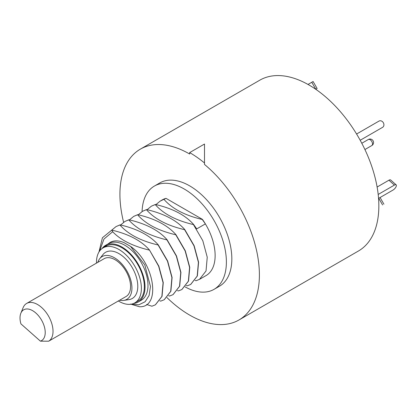 <?xml version="1.0" encoding="UTF-8"?>
<svg xmlns="http://www.w3.org/2000/svg" width="417" height="417" viewBox="0 0 417 417"><rect width="100%" height="100%" fill="white"/><g stroke="black" fill="none" stroke-linecap="round" stroke-linejoin="round"><path stroke-width="0.63" d="M204.497 145.465L204.497 162.979L204.497 144.037L189.662 152.601L189.662 154.029A98.626 56.941 -120 0 0 140.347 149.145L259.796 80.184A98.626 56.941 -120 0 1 309.106 85.068A98.626 56.941 60 0 1 373.538 171.981A98.626 56.941 60 0 1 358.422 251.013L238.972 319.975A98.626 56.941 60 0 1 189.662 315.09A98.626 56.941 -120 0 1 166.993 297.629M189.662 152.601A100.377 57.953 -120 0 1 204.497 162.979L204.497 164.439A98.626 56.941 60 0 1 256.575 250.513A98.626 56.941 60 0 1 238.972 319.975M140.347 149.145A98.626 56.941 -120 0 0 123.614 222.287M214.036 289.346A59.636 34.429 60 0 0 223.178 241.558A59.636 34.429 60 0 0 184.22 189.005A59.636 34.429 -120 0 0 154.399 186.055L159.841 182.912A59.636 34.429 -120 0 1 189.662 185.867A59.636 34.429 60 0 1 228.62 238.42A59.636 34.429 60 0 1 219.478 286.208L214.036 289.346A59.636 34.429 60 0 1 185.148 286.917M154.399 186.055A59.636 34.429 -120 0 0 142.077 211.56M166.008 198.346L160.196 201.093L162.359 199.842A43.717 25.239 60 0 1 166.008 198.346L202.433 219.373A43.717 25.239 60 0 1 205.383 223.898A43.717 25.239 60 0 1 206.076 275.559L199.498 279.359L196.068 280.73L195.099 280.427M160.196 201.093L155.932 204.601M142.619 211.237L146.576 209.563C163.865 213.593 176.594 220.259 184.767 229.569L184.59 229.673C167.295 225.633 154.561 218.967 146.398 209.668L142.531 211.289L138.267 214.802M184.59 229.673L193.978 245.832L198.414 262.319L197.199 276.059L190.663 284.457L187.238 285.827L186.269 285.525M147.097 209.704L151.366 206.191L155.228 204.565C163.396 213.869 176.125 220.536 193.425 224.57L202.808 240.729L207.244 257.221L206.029 270.961L199.498 279.359M151.454 206.139L155.405 204.466C172.695 208.495 185.429 215.162 193.603 224.471L196.725 228.897L205.383 223.898L202.255 219.472C184.96 215.438 172.226 208.766 164.063 199.467M177.433 290.628L178.403 290.93L181.833 289.56L188.364 281.157L189.579 267.422L185.143 250.93L175.76 234.771C158.46 230.737 145.731 224.07 137.563 214.765L133.701 216.387L129.437 219.9M116.124 226.535L120.075 224.862C137.37 228.891 150.099 235.558 158.272 244.868L158.095 244.972C140.795 240.937 128.066 234.265 119.903 224.966L116.035 226.587L111.766 230.106M158.095 244.972L167.478 261.125L171.913 277.618L170.699 291.358L164.168 299.755L160.738 301.126L159.774 300.824M120.602 224.998L124.871 221.49L128.733 219.863C136.896 229.168 149.63 235.834 166.925 239.869L176.313 256.028L180.749 272.52L179.534 286.255L172.998 294.657L169.573 296.028L168.604 295.726M149.26 250.07C132.773 246.155 120.57 240.041 112.663 231.727L111.777 230.101C128.759 234.109 141.311 240.729 149.437 249.965L158.648 266.228L163.083 282.721L161.869 296.456L155.338 304.853L151.908 306.224L146.586 304.473M131.016 304.217L138.835 304.806L145.1 301.757L149.13 295.408L150.464 286.458L144.793 264.915L130.552 246.405L123.839 242.532C118.324 240.317 113.69 240.312 109.942 242.517L101.581 248.933M99.653 250.982L103.922 239.103L112.663 231.727M111.777 230.101L102.415 237.768L98.98 251.998M133.654 303.461A32.703 18.88 -120 0 0 138.246 302.002L141.217 300.287A32.703 18.88 -120 0 0 147.988 285.317A32.703 18.88 -120 0 0 133.716 252.41A32.703 18.88 -120 0 0 108.514 243.648L105.548 245.363A32.703 18.88 -120 0 0 101.988 248.61M123.839 242.532L130.552 246.405C154.535 262.715 161.353 307.772 139.455 306.756L130.479 304.05M124.954 221.437L128.91 219.764C146.2 223.793 158.934 230.46 167.102 239.77L176.49 255.929L180.926 272.416L179.706 286.156L173.086 294.605M158.272 244.868L167.655 261.026L172.091 277.519L170.876 291.254L164.256 299.703M149.437 249.965L158.825 266.124L163.261 282.617L162.046 296.351L155.421 304.806M133.789 216.34L137.74 214.661C155.035 218.69 167.764 225.362 175.938 234.667L185.32 250.825L189.756 267.318L188.541 281.058L181.921 289.507M184.767 229.569L194.155 245.728L198.591 262.22L197.371 275.955L190.751 284.404M138.246 302.002A32.703 18.88 -120 0 0 145.022 287.032A32.703 18.88 -120 0 0 130.745 254.12A32.703 18.88 -120 0 0 105.548 245.363M134.806 302.888A31.744 18.327 60 0 0 139.669 277.451A31.744 18.327 60 0 0 118.928 249.475A31.744 18.327 -120 0 0 103.056 247.901L106.027 246.186A31.744 18.327 60 0 1 121.9 247.761A31.744 18.327 60 0 1 142.635 275.736A31.744 18.327 60 0 1 137.772 301.173L134.806 302.888A31.744 18.327 60 0 1 118.928 301.314A31.744 18.327 -120 0 1 118.35 300.97M103.056 247.901A31.744 18.327 -120 0 0 96.489 263.111M123.755 300.396A24.686 14.251 60 0 0 131.256 282.074A24.686 14.251 60 0 0 114.477 257.805A24.686 14.251 -120 0 0 99.694 258.712L102.952 254.594A26.672 15.403 -120 0 1 118.928 253.614A26.672 15.403 60 0 1 137.057 279.838A26.672 15.403 60 0 1 128.957 299.63L123.755 300.396A24.686 14.251 60 0 1 119.674 300.209M99.694 258.712A24.686 14.251 -120 0 0 97.813 262.345M106.46 307.829A21.861 12.619 -120 0 0 106.611 307.746L126.038 296.529A21.861 12.619 -120 0 0 126.038 271.29A21.861 12.619 -120 0 0 115.108 259.755A21.861 12.619 -120 0 0 104.182 258.67L26.636 303.44A21.861 12.619 -120 0 0 23.128 307.663L20.85 313.235A17.822 10.289 -120 0 0 20.918 323.863L40.418 341.158L48.648 341.21A21.861 12.619 -120 0 0 48.497 316.06A21.861 12.619 -120 0 0 26.636 303.44M48.648 341.21L106.762 307.657A21.861 12.619 -120 0 1 106.611 307.746M40.418 341.158A17.822 10.289 -120 0 0 40.089 317.817A17.822 10.289 -120 0 0 20.85 313.235M378.594 129.64A3.602 2.94 -120 0 1 378.579 129.645L382.597 127.326A3.602 2.94 60 0 0 383.348 122.734A3.602 2.94 60 0 0 378.996 121.086L356.587 134.024M382.597 127.326L360.189 140.263M394.419 185.085L388.925 180.212A3.602 1.47 -48.4 0 1 390.656 179.977L396.15 184.851A3.602 1.47 131.6 0 0 394.419 185.085L378.188 194.452M388.925 180.212L377.114 187.03M378.558 198.398L393.101 190.006A3.602 1.47 131.6 0 0 395.78 187.269A3.602 1.47 131.6 0 0 396.15 184.851M315.799 89.243L317.118 88.482L315.799 89.243L311.775 82.279L313.094 81.513L317.118 88.482M311.775 82.279L308.017 84.448M364.922 149.536L371.808 145.559A3.498 2.017 -120 0 0 372.199 142.343A3.498 2.017 60 0 0 368.31 139.502L361.8 143.26M382.597 204.945L378.756 198.289M371.808 145.559A3.498 3.498 0 0 0 373.319 141.269A3.498 3.498 0 0 0 368.31 139.502M383.916 204.184L380.075 197.528"/></g></svg>
